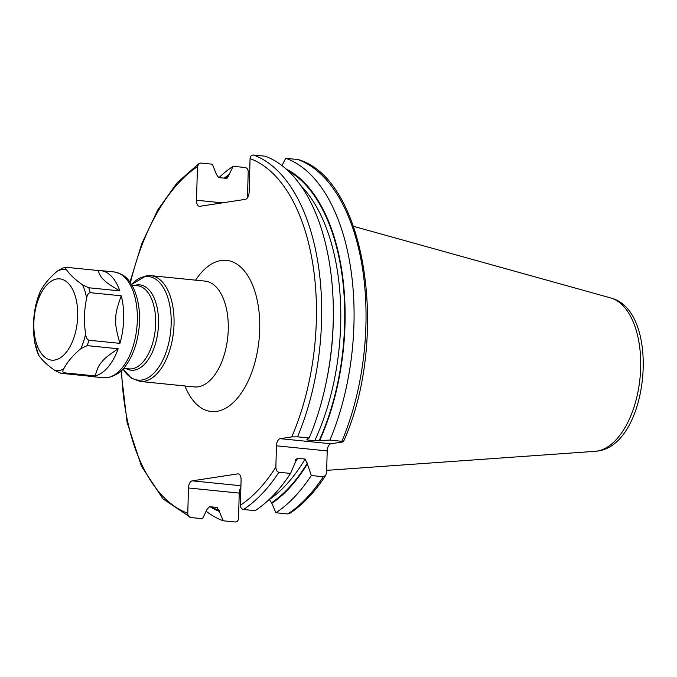 <?xml version="1.0" encoding="UTF-8"?>
<svg xmlns="http://www.w3.org/2000/svg" width="677" height="677" viewBox="0 0 677 677"><rect width="100%" height="100%" fill="white"/><g stroke="black" fill="none" stroke-linecap="round" stroke-linejoin="round"><path stroke-width="1.02" d="M129.967 282.123L141.815 243.593L157.809 209.878L177.188 182.705L199.046 163.47L197.456 166.635L196.516 200.24A6.643 3.529 95.8 0 0 199.419 206.307A6.643 3.529 95.8 0 0 199.901 206.299L245.37 199.351A6.643 3.529 95.8 0 0 249.128 192.2L250.067 158.596A181.292 96.252 95.8 0 1 291.745 436.902L280.21 438.662L330.968 443.773A6.643 3.529 -84.2 0 0 327.211 450.924L326.619 472.241L325.739 475.33L323.284 476.726L311.318 475.516L307.383 463.948A176.358 93.629 95.8 0 1 271.866 503.316L269.294 499.355M280.21 438.662A6.643 3.529 95.8 0 0 276.461 445.813L275.861 467.13A181.292 96.252 95.8 0 1 240.386 505.254L241.088 479.942A6.643 3.529 95.8 0 0 238.186 473.875A6.643 3.529 95.8 0 0 237.703 473.892L192.234 480.839L240.927 485.739M209.972 506.726A176.358 93.629 -84.2 0 0 219.255 511.355L216.953 507.428L209.515 506.675L207.027 509.383L202.508 518.7L190.863 517.533C188.917 517.093 187.884 515.679 187.774 513.293L188.477 487.982A6.643 3.529 95.8 0 1 192.234 480.839M240.386 505.254C240.496 507.64 241.528 509.053 243.475 509.485L255.111 510.661A185.092 98.267 -84.2 0 0 290.568 473.426L295.13 462.713L295.79 459.463L297.668 458.312A172.796 91.742 95.8 0 1 295.138 462.433M323.284 476.726A185.092 98.267 95.8 0 1 287.827 513.953L275.869 512.751L271.866 503.316M287.827 513.953L289.544 513.53C302.78 504.814 314.847 492.077 325.739 475.33M291.745 436.902L297.541 436.826L309.177 438.002A185.092 98.267 -84.2 0 0 265.012 156.175L253.376 155.008C251.412 155.05 250.312 156.243 250.067 158.596M290.568 473.426L278.932 472.258C277.028 471.818 276.004 470.117 275.861 467.13M297.728 159.467A185.092 98.267 95.8 0 1 341.885 441.294C343.654 441.48 343.857 441.717 342.494 442.013L343.417 441.717C389.893 339.279 366.172 179.346 298.379 159.62L285.77 158.266L281.928 165.577M219.255 511.355L223.258 520.791L235.215 521.992C237.178 521.95 238.279 520.757 238.524 518.404L239.235 493.093A6.643 3.529 -84.2 0 1 240.877 487.491M342.494 442.013L330.968 443.773M199.046 163.47L200.764 163.047L212.409 164.215L216.386 174.395L218.705 177.586L226.152 178.33L227.48 177.983L233.159 166.305L245.116 167.515C247.063 167.947 248.095 169.36 248.205 171.746L247.477 197.802M217.52 507.564L216.953 507.428M190.863 517.533L163.013 498.907L141.459 466.25L127.098 422.346L121.014 370.945M233.159 166.305A185.092 98.267 -84.2 0 0 218.976 177.611M206.341 511.389A185.092 98.267 -84.2 0 0 223.258 520.791M228.657 174.886A176.358 93.629 -84.2 0 0 224.18 178.136M286.024 168.962A176.358 93.629 95.8 0 1 319.654 440.583L314.737 440.727L307.29 439.974L306.909 439.424L307.29 439.974A172.796 91.742 95.8 0 0 307.671 439.153M297.668 458.312L305.107 459.057L307.383 463.948M309.177 438.002L306.909 439.424M319.654 440.583L329.927 440.092A185.092 98.267 -84.2 0 0 285.77 158.266M341.885 441.294L329.927 440.092M275.869 512.751A185.092 98.267 -84.2 0 0 311.318 475.516M56.902 278.975A40.823 21.672 95.8 0 1 77.694 316.159A40.823 21.672 95.8 0 1 54.642 360.054A40.823 21.672 -84.2 0 1 33.85 322.861A40.823 21.672 -84.2 0 1 56.902 278.975M85.615 334.049C83.796 321.871 84.134 309.905 86.614 298.159C87.24 294.783 88.45 292.955 90.244 292.676L121.276 295.807A53.17 28.231 95.8 0 1 119.947 343.357L88.915 340.235C87.121 339.549 86.021 337.484 85.615 334.049A50.792 26.97 95.8 0 1 80.885 348.621L87.164 345.634L118.196 348.765C108.845 354.917 103.437 359.292 101.965 361.882C99.214 364.294 96.98 368.982 95.262 375.938L64.23 372.815C62.665 372.35 62.445 371.123 63.579 369.134C67.192 362.077 72.964 355.239 80.885 348.621M82.662 284.915C75.079 279.576 69.638 274.447 66.354 269.539C65.331 268.126 65.601 267.407 67.175 267.39L98.207 270.521A53.187 28.239 95.8 0 1 100.45 270.572A53.187 28.239 95.8 0 1 119.812 290.89L88.78 287.767L82.662 284.915A50.792 26.97 95.8 0 1 86.614 298.159M118.196 348.765A53.187 28.239 95.8 0 1 95.262 375.947M35.889 304.878L35.636 305.953C33.148 317.699 32.818 329.665 34.637 341.843L38.589 355.087C41.872 359.995 47.305 365.123 54.888 370.463L61.006 373.306L92.072 376.437A53.187 28.239 95.8 0 1 89.829 376.378A53.187 28.239 95.8 0 1 87.612 375.989M34.823 342.96L35.086 344.085M67.175 267.39L62.496 268.05L57.672 270.868C49.751 277.494 43.988 284.332 40.366 291.381L39.85 292.599M98.207 270.521C99.604 275.065 101.618 278.298 104.25 280.21C105.561 282.021 110.749 285.584 119.812 290.89M121.276 295.807C117.129 306.884 115.327 314.644 115.852 319.095C115.073 323.394 116.444 331.476 119.947 343.357M595.1 451.331L597.427 451.068C649.412 445.068 661.666 310.32 610.552 297.897A77.432 41.111 95.8 0 1 640.154 376.64A77.432 41.111 95.8 0 1 596.945 451.119A77.432 41.111 -84.2 0 1 595.1 451.331L326.669 470.354M196.516 200.24L222.437 202.855M197.456 166.635A181.292 96.252 -84.2 0 0 130.433 282.791M121.606 370.387A181.292 96.252 -84.2 0 0 187.774 513.293M184.939 385.958A75.951 40.324 -84.2 0 0 216.809 411.371A75.951 40.324 -84.2 0 0 259.706 329.707A75.951 40.324 -84.2 0 0 221.024 260.518A75.951 40.324 -84.2 0 0 195.594 280.16M237.703 473.892L238.659 473.985M253.376 155.008A185.092 98.267 95.8 0 1 297.541 436.826M278.932 472.258A185.092 98.267 95.8 0 1 243.475 509.485M188.477 487.982L239.235 493.093M228.631 175.622A175.648 93.248 -84.2 0 0 225.026 178.22M211.537 506.878A175.648 93.248 -84.2 0 0 219.28 510.619M287.987 170.756A175.648 93.248 95.8 0 1 319.155 440.659M307.409 463.026A175.648 93.248 95.8 0 1 271.883 502.579M333.245 308.416A172.796 91.742 95.8 0 1 325.459 385.721M300.224 184.948A172.796 91.742 95.8 0 1 314.737 440.727M305.107 459.057A172.796 91.742 95.8 0 1 269.564 499.389M276.461 445.813L327.211 450.924M194.536 386.922L194.375 386.914A53.17 28.231 -84.2 0 0 198.234 386.804A53.17 28.231 -84.2 0 0 228.09 333.236A53.17 28.231 -84.2 0 0 205.038 281.107L205.258 281.107M140.147 381.447L131.38 378.172L123.028 368.931A52.053 27.639 95.8 0 0 141.764 380.009A52.053 27.639 95.8 0 0 171.163 324.046A52.053 27.639 95.8 0 0 144.658 276.631A52.053 27.639 95.8 0 0 131.533 284.501L146.274 275.767L150.802 275.649A53.17 28.231 95.8 0 1 173.862 327.778A53.17 28.231 95.8 0 1 143.998 381.346A53.17 28.231 95.8 0 1 140.147 381.447L194.375 386.914M126.167 368.593A42.888 22.773 -84.2 0 0 134.291 370.124A42.888 22.773 -84.2 0 0 158.511 324.021A42.888 22.773 -84.2 0 0 136.669 284.949A42.888 22.773 -84.2 0 0 134.545 285.457M123.569 368.33L129.028 368.88A41.779 22.18 -84.2 0 0 132.057 368.796A41.779 22.18 -84.2 0 0 155.515 326.712A41.779 22.18 -84.2 0 0 137.406 285.745L131.947 285.195M57.672 270.868A50.792 26.97 95.8 0 1 62.03 269.564A50.792 26.97 95.8 0 1 66.354 269.539M63.579 369.134A50.792 26.97 95.8 0 1 59.212 370.437A50.792 26.97 95.8 0 1 54.888 370.463M64.23 372.815A53.17 28.231 95.8 0 1 62.614 373.145A53.17 28.231 95.8 0 1 61.006 373.306M100.45 270.572L114.091 271.951A53.17 28.231 95.8 0 1 137.152 324.08A53.17 28.231 95.8 0 1 107.288 377.648A53.17 28.231 95.8 0 1 103.437 377.749L89.829 376.378M88.78 287.767A53.17 28.231 95.8 0 1 90.244 292.676M88.915 340.235A53.17 28.231 95.8 0 1 87.164 345.634M38.589 355.087A50.792 26.97 95.8 0 1 34.637 341.843M35.636 305.953A50.792 26.97 95.8 0 1 40.366 291.381M610.552 297.897L353.521 226.338M205.038 281.107L150.802 275.649M40.053 292.041L35.754 305.412M114.091 271.951C126.371 274.549 129.121 280.549 133.437 288.021C138.624 299.276 140.503 312.579 139.064 327.939C137.406 343.188 132.946 355.797 125.668 365.766C122.503 371.191 116.664 375.143 108.142 377.622L103.437 377.749"/></g></svg>
